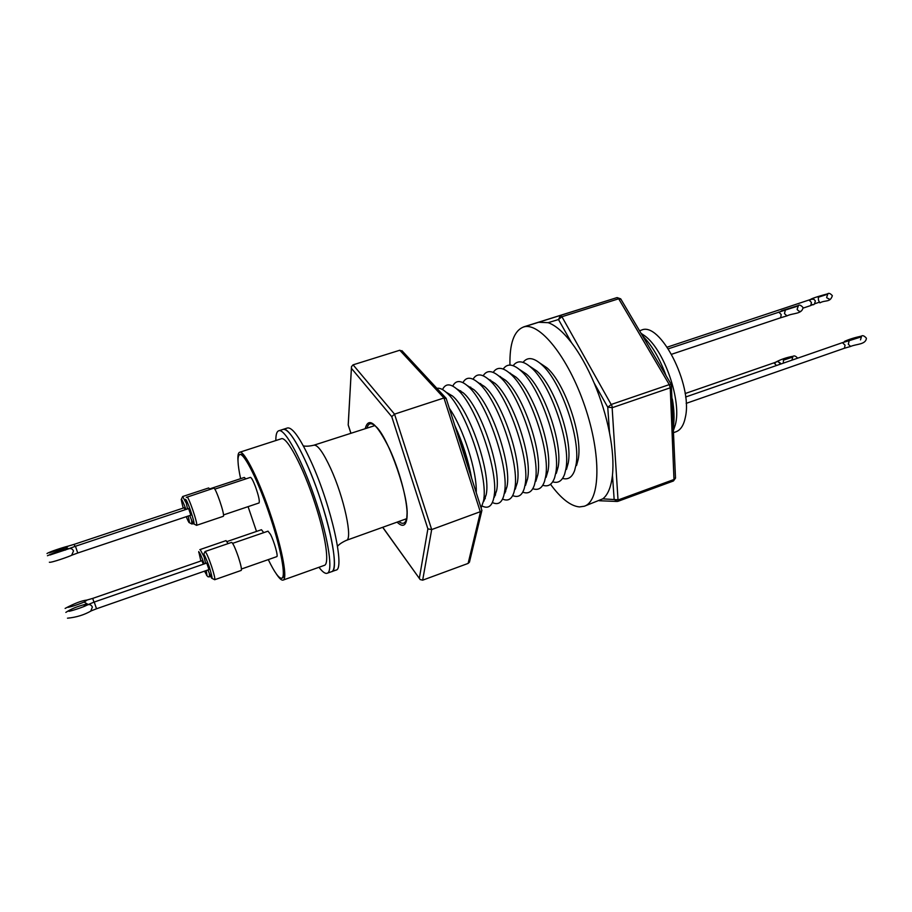 <?xml version="1.0" encoding="UTF-8"?>
<svg xmlns="http://www.w3.org/2000/svg" width="912" height="912" viewBox="0 0 912 912"><rect width="100%" height="100%" fill="white"/><g stroke="black" fill="none" stroke-linecap="round" stroke-linejoin="round"><path stroke-width="1.37" d="M780.49 311.482L783.248 310.639M826.625 297.392L827.811 294.143L818.303 297.244L818.497 300.356L819.911 302.841C825.611 299.717 830.137 302.795 832.348 295.682C830.353 293.39 828.723 292.798 827.446 293.892C823.023 295.043 811.862 298.178 810.472 299.501M843.475 342.308L847.066 341.225M49.316 552.854L65.653 547.565L68.742 548.728M68.753 607.289L67.876 607.301C71.33 606.799 76.768 605.055 84.166 602.068L88.122 604.496M276.382 573.99C279.357 578.504 281.591 580.534 283.096 580.089L324.296 565.383C329.734 564.311 325.766 536.222 314.982 503.435C303.263 466.978 286.642 435.811 281.227 438.797L239.605 452.284C238.135 452.842 237.61 455.818 238.009 461.198M283.096 580.089C287.645 579.337 282.743 551.281 271.787 518.187C259.84 481.411 244.028 449.605 239.605 452.284M318.983 567.287C322.449 571.892 325.162 573.887 327.134 573.272C333.222 572.075 328.822 540.565 316.658 503.584C303.445 462.452 284.726 427.432 278.662 430.817C276.724 431.536 275.789 434.773 275.846 440.542M278.662 430.817L287.531 427.956C292.615 427.204 300.607 438.729 311.494 462.532C331.478 506.479 345.352 569.749 335.912 570.125L331.523 571.699C337.725 570.467 333.427 538.946 321.286 502.01C308.096 460.913 289.286 425.972 283.096 429.392C288.101 428.651 296.035 440.211 306.888 464.06C326.804 508.087 340.826 571.368 331.523 571.699L327.134 573.272M74.932 546.425L74.18 544.339L184.247 507.745L185.204 509.705M248.087 506.65L256.5 531.422M268.288 559.603C274.523 572.428 278.992 578.63 281.705 578.208C286.094 577.478 281.329 550.335 270.739 518.358C259.19 482.813 243.914 452.033 239.651 454.621C237.177 456.011 237.496 464.026 240.608 478.675M281.705 578.208L282.344 577.98C286.744 577.25 282.002 550.107 271.411 518.13C259.863 482.585 244.576 451.816 240.289 454.404L239.651 454.621M223.486 514.938L259.031 502.957C259.874 501.269 258.677 495.82 255.44 486.609C253.103 480.567 251.427 477.489 250.401 477.375L214.765 489.151M75.457 546.254L188.613 508.565L190.847 515.155L77.748 553.003L75.457 546.254L68.788 548.716M223.144 516.34L223.326 516.283C225.23 515.383 215.46 486.757 213.727 488.182L186.299 497.393M241.441 569.02L276.758 556.639C278.456 556.651 274.124 541.249 270.465 534.341L268.003 531.172L232.64 543.347M94.232 602.045L206.728 563.046L208.973 569.601L96.524 608.771L94.232 602.045L87.449 604.85M211.573 578.128L214.696 579.724L241.213 570.422C241.874 569.464 240.95 565.064 238.442 557.209C235.25 548.009 232.982 543.073 231.602 542.389L205.04 551.532L203.558 554.735M263.728 532.642L261.459 529.724L227.031 541.546M93.993 602.125L92.682 598.409L201.848 560.663L203.376 564.209M228.148 543.575L225.994 540.645M209.657 488.9L244.336 477.443L245.773 478.903M87.563 604.781L85.603 604.314L83.881 606.526M68.32 548.933L66.736 548.75L65.311 550.107M209.977 489.425L208.666 487.954L182.651 496.527L181.192 499.616M791.935 360.058L792.779 357.048L783.385 360.183L783.397 363.124M550.517 484.283C560.948 498.499 570.581 506.046 579.416 506.924L584.284 506.24C600.347 501.258 601.635 455.327 584.831 406.216C568.222 357.037 539.174 321.309 523.385 327.077L523.317 327.089C513.969 330.931 509.512 343.596 509.956 365.085M584.284 506.24L602.775 498.853C607.916 494.874 611.143 486.962 612.465 475.118C613.651 463.353 612.67 449.274 609.535 432.904C606.195 416.054 601.054 399.388 594.1 382.892C587.225 366.886 579.701 353.48 571.505 342.684C563.137 331.865 555.351 325.196 548.135 322.677L538.582 322.267M471.618 478.162C468.335 460.446 462.726 442.879 454.803 425.471M673.444 426.383C674.527 418.585 674.162 409.465 672.349 399.023M666.091 375.733C659.672 358.393 651.829 345.112 642.561 335.867M576.532 465.508L578.174 459.488C583.03 436.46 564.893 383.143 546.995 367.867L539.847 363.033M562.579 478.412C568.096 479.974 572.12 477.329 574.64 470.489L575.939 465.211C581.229 440.108 561.233 381.353 541.728 364.686C533.634 357.47 527.421 356.706 523.089 362.383M566.455 469.372L568.187 463.239C573.078 440.371 554.621 386.118 536.792 370.979L529.644 366.236M552.706 481.832C558.224 483.52 562.202 480.92 564.665 474.035L565.85 469.167C571.186 444.167 550.802 384.26 531.32 367.707C523.374 360.65 517.332 359.978 513.182 365.689M556.286 473.374L558.098 467.138C563.023 444.372 544.202 389.082 526.406 374.045L519.327 369.394M542.777 485.252C548.294 487.088 552.25 484.534 554.644 477.592L555.716 473.134C561.097 448.259 540.303 387.178 520.866 370.751C513.08 363.842 507.197 363.272 503.23 369.029M546.06 477.375L547.952 471.059C552.911 448.408 533.737 392.046 515.998 377.123L508.976 372.575M532.802 488.695C538.308 490.667 542.241 488.159 544.578 481.171L545.536 477.101C550.939 452.375 529.758 390.108 510.378 373.806C502.74 367.057 497.029 366.578 493.221 372.392M535.8 481.365L537.772 474.981C542.754 452.466 523.214 395.033 505.533 380.224L498.579 375.778M522.781 492.138C528.287 494.27 532.175 491.819 534.455 484.774L535.298 481.08C540.736 456.502 519.145 393.061 499.844 376.895C492.366 370.283 486.803 369.907 483.178 375.778M525.494 485.355L527.546 478.914C532.54 456.547 512.635 398.031 495.034 383.348L488.148 379.004M512.704 495.592C518.21 497.895 522.074 495.49 524.286 488.387L525.027 485.07C530.476 460.663 508.486 396.025 489.277 379.996C481.935 373.521 476.543 373.247 473.089 379.187M515.143 489.345L517.275 482.847C522.28 460.64 501.999 401.041 484.489 386.494L477.671 382.253M502.569 499.058C508.075 501.532 511.917 499.183 514.06 492.013L514.71 489.071C520.171 464.846 497.758 399 478.663 383.12C471.458 376.781 466.226 376.61 462.943 382.618M504.746 493.324L506.958 486.803C511.951 464.767 491.294 404.062 473.898 389.663L467.149 385.514M492.389 502.523C497.906 505.191 501.703 502.9 503.789 495.661L504.347 493.084C509.797 469.053 486.974 401.987 468.004 386.266C460.948 380.053 455.863 379.985 452.762 386.084M494.304 497.302L496.584 490.759C501.577 468.916 480.544 407.105 463.262 392.844L456.593 388.797M482.14 506C487.681 508.862 491.454 506.639 493.472 499.331L493.939 497.097C499.377 473.282 476.144 404.996 457.3 389.435C450.38 383.336 445.455 383.382 442.525 389.584M483.827 501.269L486.176 494.737C491.146 473.089 469.737 410.161 452.591 396.047L445.991 392.114M481.126 507.95L483.474 501.133C488.9 477.535 465.245 408.017 446.549 392.616C442.776 389.173 439.561 387.748 436.905 388.364M476.246 492.651C477.147 471.458 463.433 428.378 449.32 408.28M673.592 429.962L675.233 425.083C682.119 401.884 664.495 350.105 644.887 335.924L641.045 333.302M337.52 546.254C339.218 544.236 342.148 542.275 346.309 540.371L406.535 518.734M374.843 425.608L313.91 445.193C309.556 446.219 306.044 446.458 303.365 445.888M673.694 432.596L675.986 431.786C680.717 430.031 683.863 425.06 685.448 416.875C692.835 384.613 659.878 320.899 641.398 330.155L639.54 330.76M483.884 497.918L485.127 498.727M494.27 494.635L495.353 495.284M460.685 390.758L460.617 391.328M504.598 491.34L505.51 491.853M470.683 387.133L470.592 387.76M514.881 488.034L515.622 488.422M480.635 383.553L480.533 384.203M525.095 484.717L525.688 485.002M490.542 380.019L490.428 380.669M500.414 376.531L500.289 377.158M402.705 351.519L399.798 350.242L353.081 364.834L351.496 366.624L348.19 424.958M382.903 527.467L420.17 579.553L422.666 580.169L468.13 563.411L480.407 512.156L443.962 397.974L394.531 414.139L391.75 416.67L351.565 368.505M468.13 563.411L469.452 562.145L481.73 511.176L431.684 529.564L427.888 528.869L391.75 416.67M469.452 562.145L469.737 560.983M481.73 511.176L481.764 509.956M399.798 350.242L443.962 397.974L446.23 398.601M510.412 373.168L510.469 373.863M602.775 498.853L618.564 499.81L673.979 479.495L675.496 477.626M673.238 481.012L673.979 479.495L670.252 387.794L671.825 386.004M609.535 432.904L607.745 407.197L611.359 404.426L669.283 384.613L671.471 384.853M594.1 382.892L607.745 407.197L612.351 407.653L670.252 387.794L669.283 384.613L618.678 298.783L620.901 299.17M571.505 342.684L558.497 319.531L561.929 316.738L612.032 406.022L618.108 501.269L673.444 480.977L675.507 478.105L671.312 384.568L620.707 298.851L617.105 297.574L523.944 326.792L617.093 297.574L523.26 327.112M776.477 365.53L773.98 362.839L685.14 393.551M781.447 310.821L798.091 305.611C799.277 304.517 800.93 305.155 803.039 307.526C802.104 314.252 793.212 312.873 786.942 315.871L784.468 313.591L785.38 310.034L668.371 348.806M786.942 315.871L780.626 317.775L781.219 314.572L778.745 312.052M810.768 299.398L813.8 299.113L812.113 298.851C812.66 298.292 813.743 298.976 815.362 300.926C813.949 306.58 813.789 303.628 810.791 305.531L811.418 302.431L808.978 300.014L667.265 347.141M844.466 341.407C849.106 339.298 854.738 337.543 861.361 336.129C862.684 335.149 864.359 335.844 866.4 338.215C865.876 344.725 856.208 343.927 850.6 346.446L848.308 344.234L849.186 340.678L842.449 342.65L685.619 397.016M850.6 346.446L844.421 348.247L845.071 345.181L842.449 342.65M71.649 555.283L73.507 550.985C72.39 548.716 70.703 548.009 68.434 548.887L49.875 555.032M90.744 611.188L92.374 607.027C91.086 604.565 89.262 603.949 86.902 605.192L86.868 605.192C83.836 606.993 69.141 611.781 68.696 611.234L69.586 611.222M84.474 601.943L87.073 600.05M66.234 547.439L68.252 546.128M780.661 364.07L777.822 361.403L780.41 363.158L777.822 361.403L775.667 362.201M193.321 523.579L191.953 524.035L191.543 520.022M186.242 516.694C189.685 524.856 190.312 524.639 188.123 516.067M196.456 525.335L196.616 525.289C198.2 524.503 188.362 495.706 186.971 497.017M189.776 515.519C191.942 521.288 193.321 524.115 193.925 524.001C195.282 523.214 186.367 497.416 185.546 499.73L187.541 508.919M214.696 579.724C215.209 578.824 214.195 574.423 211.641 566.534C208.449 557.266 206.249 552.273 205.04 551.532M207.913 569.977C212.872 581.765 213.351 580.819 209.372 567.104C203.558 551.76 202.327 550.529 205.667 563.411M209.555 576.874L209.338 573.614M203.741 556.24L200.173 549.503M204.505 571.163L207.001 575.62L206.192 570.57M204.151 563.935C201.495 556.343 199.739 552.387 198.873 552.079L200.845 561.005M210.626 576.498L208.232 576.863M186.002 509.432C180.952 496.493 180.029 496.048 183.232 508.087M185.763 502.307L182.651 496.527M406.82 517.184L407.105 512.533M379.073 430.168L375.584 426.257C371.287 422.45 368.471 422.951 367.103 427.751M365.324 428.332C368.551 416.408 376.553 423.122 389.333 448.476C400.642 472.758 408.838 506.183 406.832 518.996C405.635 526.053 402.466 527.17 397.336 522.371M399.091 521.755C402.967 524.639 405.487 523.477 406.627 518.278M346.309 540.371C353.069 539.801 344.132 497.644 330.68 468.472C323.236 452.409 317.638 444.657 313.91 445.193M419.349 578.208L427.888 528.869M348.384 425.414L350.869 433.075M353.081 364.834L394.531 414.139L431.684 529.564L422.666 580.169M617.139 501.463L618.108 501.269L617.139 501.463L614.141 499.274L612.465 475.118M617.093 297.574L618.678 298.783L561.929 316.738L560.435 315.484L558.497 319.531L548.135 322.677M457.87 435.092L464.516 453.88L469.441 471.333M812.763 304.608L811.555 304.517M829.715 299.353L826.785 297.791M92.682 598.409L86.811 600.085C81.67 600.643 74.442 603.425 65.117 608.429M96.524 608.771L91.314 610.823C84.292 614.893 76.357 617.344 67.499 618.188M77.748 553.003L72.037 555.1C69.586 556.457 50.605 563.103 49.362 562.225M74.18 544.339L68.081 546.163C63.737 547.2 49.237 551.806 47.002 553.55M849.186 340.678L861.407 336.836L860.506 339.891M819.261 302.225L814.541 303.833M785.38 310.034L798.319 305.942L797.134 309.293M780.626 317.775L671.631 354.255M844.421 348.247L686.166 403.378M775.382 362.326C780.797 359.396 786.668 357.39 793.007 356.296C794.318 355.441 795.845 356.068 797.612 358.199M797.305 309.715C798.992 311.288 799.995 311.824 800.314 311.323M191.953 524.035L188.921 522.451M223.246 516.329L196.547 525.335L193.412 523.693M185.467 500.209L185.455 499.343M226.051 540.611L199.853 549.64M198.77 551.532L198.782 552.569M206.557 575.312L207.959 576.737M65.846 612.397C71.068 608.931 77.657 606.241 85.603 604.314M47.458 555.75C52.828 553.139 59.246 550.814 66.736 548.75M810.016 300.242L810.962 299.318L808.978 300.014M775.029 363.113L775.861 362.121L773.98 362.839M810.791 305.531L803.141 308.096M375.584 426.257C388.273 436.21 410.434 500.528 406.786 517.252M546.995 367.867L541.728 364.686M578.174 459.488L575.939 465.211M536.792 370.979L531.32 367.707M568.187 463.239L565.85 469.167M526.406 374.045L520.866 370.751M558.098 467.138L555.716 473.134M515.998 377.123L510.378 373.806M547.952 471.059L545.536 477.101M505.533 380.224L499.844 376.895M537.772 474.981L535.298 481.08M495.034 383.348L489.277 379.996M527.546 478.914L525.027 485.07M484.489 386.494L478.663 383.12M517.275 482.847L514.71 489.071M473.898 389.663L468.004 386.266M506.958 486.803L504.347 493.084M463.262 392.844L457.3 389.435M496.584 490.759L493.939 497.097M452.591 396.047L446.549 392.616M486.176 494.737L483.474 501.133M644.887 335.924L641.546 334.145M675.233 425.083L673.546 428.811M483.907 497.564L485.298 498.271M494.315 494.19L495.535 494.817M504.667 490.838L505.715 491.386M348.259 424.525L351.428 367.855M350.835 433.086L348.304 425.3M419.543 578.675L382.801 527.501M481.912 510.435L446.105 398.213M445.786 397.94L401.93 350.675M523.317 327.089L538.65 322.244M616.569 501.44L599.332 500.745M523.933 326.792L523.214 327.123"/></g></svg>
